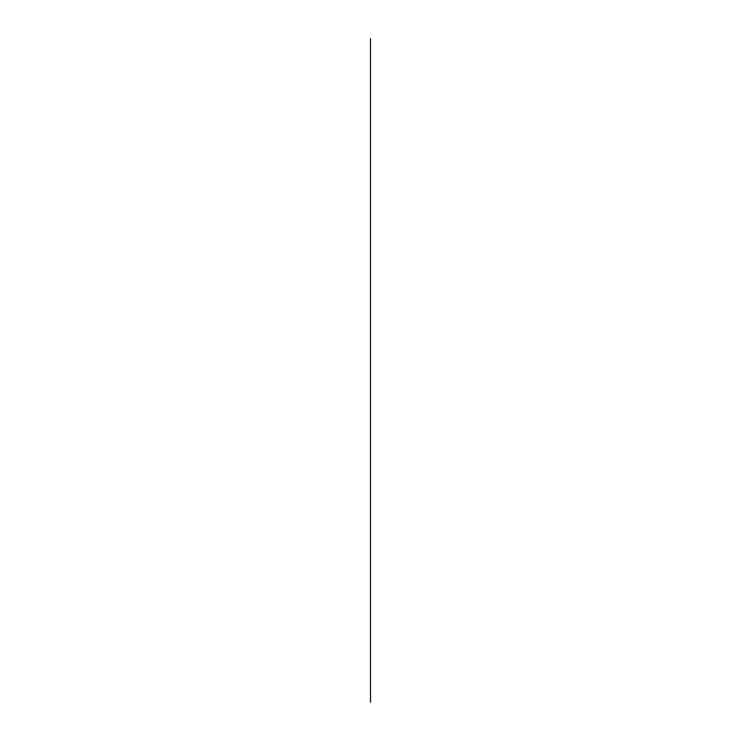 <?xml version="1.0" encoding="UTF-8"?>
<svg xmlns="http://www.w3.org/2000/svg" width="741" height="741" viewBox="0 0 741 741"><rect width="100%" height="100%" fill="white"/><g stroke="black" fill="none" stroke-linecap="round" stroke-linejoin="round"><path stroke-width="0.56" stroke-dasharray="3.71 2.78" d="M370.5 702.348L370.5 38.652M370.5 370.5L370.5 581.685L370.5 370.5"/><path stroke-width="1.11" d="M370.5 38.652L370.5 702.348"/></g></svg>

